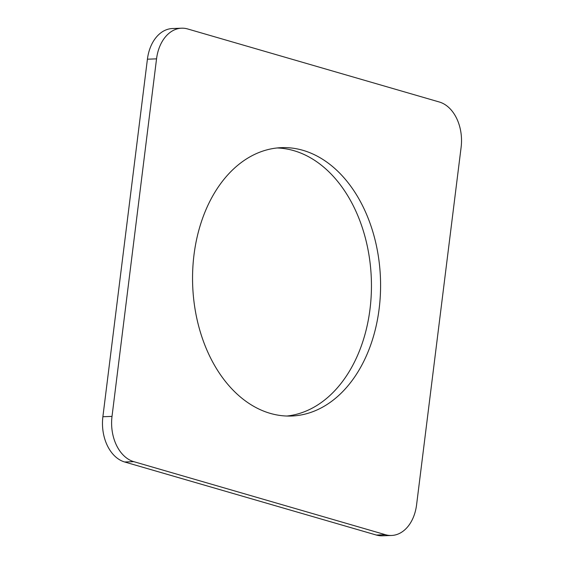 <?xml version="1.0" encoding="UTF-8"?>
<svg xmlns="http://www.w3.org/2000/svg" width="564" height="564" viewBox="0 0 564 564"><rect width="100%" height="100%" fill="white"/><g stroke="black" fill="none" stroke-linecap="round" stroke-linejoin="round"><path stroke-width="0.85" d="M112.01 416.401L156.545 58.86A38.366 26.846 -92.1 0 1 181.608 28.2A38.366 26.846 -92.1 0 1 187.678 28.961L439.349 102.013A38.366 26.846 -92.1 0 1 461.119 147.267L416.584 504.808A38.366 26.846 -92.1 0 1 391.529 535.469A38.366 26.846 -92.1 0 1 385.452 534.707L133.781 461.655A38.366 26.846 -92.1 0 1 112.01 416.401L102.881 416.733L147.415 59.192A38.366 26.846 -92.1 0 1 172.471 28.531L181.608 28.2M391.529 535.469L382.392 535.8A38.366 26.846 -92.1 0 1 376.322 535.039L124.651 461.986A38.366 26.846 -92.1 0 1 102.881 416.733M277.143 147.965A134.281 93.955 -92.1 0 1 371.324 278.764A134.281 93.955 -92.1 0 1 286.857 416.035M270.184 413.356A134.281 93.955 -92.1 0 1 192.726 270.022A134.281 93.955 -92.1 0 1 281.704 147.641A134.281 93.955 -92.1 0 1 380.46 278.433A134.281 93.955 -92.1 0 1 291.433 416.028A134.281 93.955 -92.1 0 1 270.184 413.356M147.415 59.192L156.545 58.86M376.322 535.039L385.452 534.707M124.651 461.986L133.781 461.655"/></g></svg>
